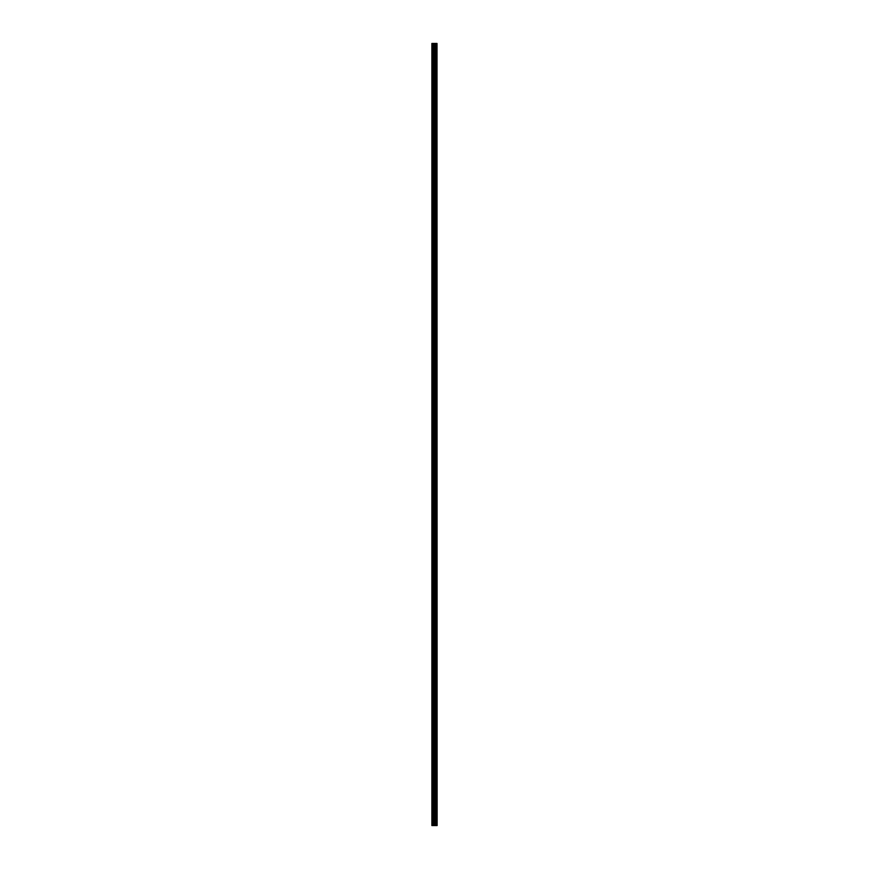 <?xml version="1.0" encoding="UTF-8"?>
<svg xmlns="http://www.w3.org/2000/svg" width="869" height="869" viewBox="0 0 869 869"><rect width="100%" height="100%" fill="white"/><g stroke="black" fill="none" stroke-linecap="round" stroke-linejoin="round"><path stroke-width="0.65" stroke-dasharray="4.34 3.26" d="M435.173 822.541L435.173 821.792L435.173 822.541M431.871 822.541L431.871 821.792L431.871 822.541M435.173 804.498L435.173 803.738L435.173 804.498M431.871 804.498L431.871 803.738L431.871 804.498M435.173 786.445L435.173 785.695L435.173 786.445M431.871 786.445L431.871 785.695L431.871 786.445M435.173 768.392L435.173 769.152L435.173 768.392M431.871 768.392L431.871 769.152L431.871 768.392M435.173 750.349L435.173 751.098L435.173 750.349M431.871 750.349L431.871 751.098L431.871 750.349M435.173 732.295L435.173 733.056L435.173 732.295M431.871 732.295L431.871 733.056L431.871 732.295M435.173 714.253L435.173 715.002L435.173 714.253M431.871 714.253L431.871 715.002L431.871 714.253M435.173 696.199L435.173 696.96L435.173 696.199M431.871 696.199L431.871 696.96L431.871 696.199M435.173 678.157L435.173 678.906L435.173 678.157M431.871 678.157L431.871 678.906L431.871 678.157M435.173 660.103L435.173 659.354L435.173 660.103M431.871 660.103L431.871 659.354L431.871 660.103M435.173 642.061L435.173 641.3L435.173 642.061M431.871 642.061L431.871 641.3L431.871 642.061M435.173 624.007L435.173 623.258L435.173 624.007M431.871 624.007L431.871 623.258L431.871 624.007M435.173 605.965L435.173 605.204L435.173 605.965M431.871 605.965L431.871 605.204L431.871 605.965M435.173 587.911L435.173 587.162L435.173 587.911M431.871 587.911L431.871 587.162L431.871 587.911M435.173 569.868L435.173 569.108L435.173 569.868M431.871 569.868L431.871 569.108L431.871 569.868M435.173 551.815L435.173 551.065L435.173 551.815M431.871 551.815L431.871 551.065L431.871 551.815M435.173 533.762L435.173 534.522L435.173 533.762M431.871 533.762L431.871 534.522L431.871 533.762M435.173 515.719L435.173 514.969L435.173 515.719M431.871 515.719L431.871 514.969L431.871 515.719M435.173 497.665L435.173 498.426L435.173 497.665M431.871 497.665L431.871 498.426L431.871 497.665M435.173 479.623L435.173 478.873L435.173 479.623M431.871 479.623L431.871 478.873L431.871 479.623M435.173 461.569L435.173 462.33L435.173 461.569M431.871 461.569L431.871 462.33L431.871 461.569M435.173 443.527L435.173 442.777L435.173 443.527M431.871 443.527L431.871 442.777L431.871 443.527M435.173 425.473L435.173 424.724L435.173 425.473M431.871 425.473L431.871 424.724L431.871 425.473M435.173 407.431L435.173 406.67L435.173 407.431M431.871 407.431L431.871 406.67L431.871 407.431M435.173 389.377L435.173 388.628L435.173 389.377M431.871 389.377L431.871 388.628L431.871 389.377M435.173 371.335L435.173 370.574L435.173 371.335M431.871 371.335L431.871 370.574L431.871 371.335M435.173 353.281L435.173 352.532L435.173 353.281M431.871 353.281L431.871 352.532L431.871 353.281M435.173 335.238L435.173 334.478L435.173 335.238M431.871 335.238L431.871 334.478L431.871 335.238M435.173 317.185L435.173 316.435L435.173 317.185M431.871 317.185L431.871 316.435L431.871 317.185M435.173 299.132L435.173 299.892L435.173 299.132M431.871 299.132L431.871 299.892L431.871 299.132M435.173 281.089L435.173 280.339L435.173 281.089M431.871 281.089L431.871 280.339L431.871 281.089M435.173 263.035L435.173 263.796L435.173 263.035M431.871 263.035L431.871 263.796L431.871 263.035M435.173 244.993L435.173 244.243L435.173 244.993M431.871 244.993L431.871 244.243L431.871 244.993M435.173 226.939L435.173 227.7L435.173 226.939M431.871 226.939L431.871 227.7L431.871 226.939M435.173 208.897L435.173 208.147L435.173 208.897M431.871 208.897L431.871 208.147L431.871 208.897M435.173 190.843L435.173 190.094L435.173 190.843M431.871 190.843L431.871 190.094L431.871 190.843M435.173 172.801L435.173 172.04L435.173 172.801M431.871 172.801L431.871 172.04L431.871 172.801M435.173 154.747L435.173 153.998L435.173 154.747M431.871 154.747L431.871 153.998L431.871 154.747M435.173 136.705L435.173 135.944L435.173 136.705M431.871 136.705L431.871 135.944L431.871 136.705M435.173 118.651L435.173 117.902L435.173 118.651M431.871 118.651L431.871 117.902L431.871 118.651M435.173 100.608L435.173 99.848L435.173 100.608M431.871 100.608L431.871 99.848L431.871 100.608M435.173 82.555L435.173 81.805L435.173 82.555M431.871 82.555L431.871 81.805L431.871 82.555M435.173 64.502L435.173 65.262L435.173 64.502M431.871 64.502L431.871 65.262L431.871 64.502M435.173 46.459L435.173 45.709L435.173 46.459M431.871 46.459L431.871 45.709L431.871 46.459M432.165 825.55L431.871 43.45L431.871 825.55L435.141 825.55L435.141 43.45L437.129 43.45L437.129 825.55L436.911 43.45M433.979 825.55L434.619 825.55L433.979 825.55M436.911 825.55L435.141 825.55M432.165 43.45L435.141 43.45M433.979 43.45L435.011 43.45L433.979 43.45M435.727 43.45L435.727 825.55L435.76 43.45M435.25 825.55L435.25 43.45M437.009 825.55L437.009 43.45M432.968 825.55L432.968 43.45M433.186 825.55L433.186 43.45M434.022 825.55L434.022 43.45M434.239 825.55L434.239 43.45M434.706 825.55L434.706 43.45M434.924 825.55L434.924 43.45M435.814 825.55L435.814 43.45M435.923 825.55L435.923 43.45M436.238 825.55L436.238 43.45M436.347 825.55L436.347 43.45M436.401 825.55L436.401 43.45M436.434 825.55L436.434 43.45M431.871 823.291L435.173 823.291L435.608 822.541L435.173 821.792L431.871 821.792M431.871 805.248L435.173 805.248L435.608 804.498L435.173 803.738L431.871 803.738M431.871 787.195L435.173 787.195L435.608 786.445L435.173 785.695L431.871 785.695M431.871 769.152L435.173 769.152L435.608 768.392L435.173 767.642L431.871 767.642M431.871 751.098L435.173 751.098L435.608 750.349L435.173 749.599L431.871 749.599M431.871 733.056L435.173 733.056L435.608 732.295L435.173 731.546L431.871 731.546M431.871 715.002L435.173 715.002L435.608 714.253L435.173 713.503L431.871 713.503M431.871 696.96L435.173 696.96L435.608 696.199L435.173 695.45L431.871 695.45M431.871 678.906L435.173 678.906L435.608 678.157L435.173 677.407L431.871 677.407M431.871 660.853L435.173 660.853L435.608 660.103L435.173 659.354L431.871 659.354M431.871 642.81L435.173 642.81L435.608 642.061L435.173 641.3L431.871 641.3M431.871 624.757L435.173 624.757L435.608 624.007L435.173 623.258L431.871 623.258M431.871 606.714L435.173 606.714L435.608 605.965L435.173 605.204L431.871 605.204M431.871 588.661L435.173 588.661L435.608 587.911L435.173 587.162L431.871 587.162M431.871 570.618L435.173 570.618L435.608 569.868L435.173 569.108L431.871 569.108M431.871 552.565L435.173 552.565L435.608 551.815L435.173 551.065L431.871 551.065M431.871 534.522L435.173 534.522L435.608 533.762L435.173 533.012L431.871 533.012M431.871 516.468L435.173 516.468L435.608 515.719L435.173 514.969L431.871 514.969M431.871 498.426L435.173 498.426L435.608 497.665L435.173 496.916L431.871 496.916M431.871 480.372L435.173 480.372L435.608 479.623L435.173 478.873L431.871 478.873M431.871 462.33L435.173 462.33L435.608 461.569L435.173 460.82L431.871 460.82M431.871 444.276L435.173 444.276L435.608 443.527L435.173 442.777L431.871 442.777M431.871 426.223L435.173 426.223L435.608 425.473L435.173 424.724L431.871 424.724M431.871 408.18L435.173 408.18L435.608 407.431L435.173 406.67L431.871 406.67M431.871 390.127L435.173 390.127L435.608 389.377L435.173 388.628L431.871 388.628M431.871 372.084L435.173 372.084L435.608 371.335L435.173 370.574L431.871 370.574M431.871 354.031L435.173 354.031L435.608 353.281L435.173 352.532L431.871 352.532M431.871 335.988L435.173 335.988L435.608 335.238L435.173 334.478L431.871 334.478M431.871 317.935L435.173 317.935L435.608 317.185L435.173 316.435L431.871 316.435M431.871 299.892L435.173 299.892L435.608 299.132L435.173 298.382L431.871 298.382M431.871 281.838L435.173 281.838L435.608 281.089L435.173 280.339L431.871 280.339M431.871 263.796L435.173 263.796L435.608 263.035L435.173 262.286L431.871 262.286M431.871 245.742L435.173 245.742L435.608 244.993L435.173 244.243L431.871 244.243M431.871 227.7L435.173 227.7L435.608 226.939L435.173 226.19L431.871 226.19M431.871 209.646L435.173 209.646L435.608 208.897L435.173 208.147L431.871 208.147M431.871 191.593L435.173 191.593L435.608 190.843L435.173 190.094L431.871 190.094M431.871 173.55L435.173 173.55L435.608 172.801L435.173 172.04L431.871 172.04M431.871 155.497L435.173 155.497L435.608 154.747L435.173 153.998L431.871 153.998M431.871 137.454L435.173 137.454L435.608 136.705L435.173 135.944L431.871 135.944M431.871 119.401L435.173 119.401L435.608 118.651L435.173 117.902L431.871 117.902M431.871 101.358L435.173 101.358L435.608 100.608L435.173 99.848L431.871 99.848M431.871 83.305L435.173 83.305L435.608 82.555L435.173 81.805L431.871 81.805M431.871 65.262L435.173 65.262L435.608 64.502L435.173 63.752L431.871 63.752M431.871 47.208L435.173 47.208L435.608 46.459L435.173 45.709L431.871 45.709"/><path stroke-width="1.3" d="M437.009 43.45L437.129 825.55L437.009 43.45L431.871 43.45L431.871 825.55L432.165 43.45M432.165 825.55L437.009 825.55M435.76 43.45L435.76 825.55L435.727 43.45M436.911 825.55L436.911 43.45M435.25 825.55L435.25 43.45M435.141 825.55L435.141 43.45M436.434 825.55L436.434 43.45M436.401 825.55L436.401 43.45M436.347 825.55L436.347 43.45M436.238 825.55L436.238 43.45M435.923 825.55L435.923 43.45M435.814 825.55L435.814 43.45M434.924 825.55L434.924 43.45M434.706 825.55L434.706 43.45M434.239 825.55L434.239 43.45M434.022 825.55L434.022 43.45M433.186 825.55L433.186 43.45M432.968 825.55L432.968 43.45"/></g></svg>
